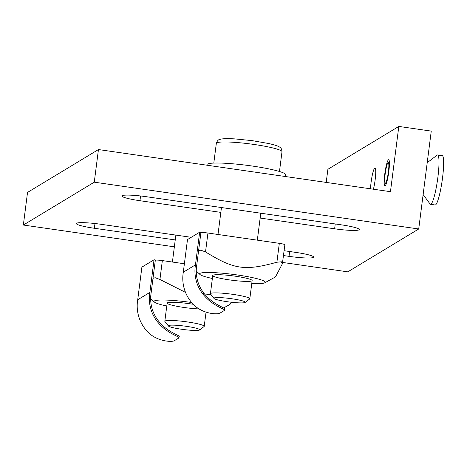 <?xml version="1.0" encoding="UTF-8"?>
<svg xmlns="http://www.w3.org/2000/svg" width="467" height="467" viewBox="0 0 467 467"><rect width="100%" height="100%" fill="white"/><g stroke="black" fill="none" stroke-linecap="round" stroke-linejoin="round"><path stroke-width="0.7" d="M370.518 188.802A13.239 1.845 98.2 0 1 372.322 175.026A13.239 1.845 98.2 0 1 375.007 167.98A13.239 1.845 98.2 0 1 375.591 175.499A13.239 1.845 98.2 0 1 373.425 189.223M385.123 185.872A13.239 1.845 98.2 0 1 384.901 185.924A13.239 1.845 98.2 0 1 384.971 172.556A13.239 1.845 98.2 0 1 388.684 159.714A13.239 1.845 98.2 0 1 388.719 172.341A13.239 1.845 98.2 0 1 385.123 185.872M175.242 239.939L94.369 228.27A21.517 2.417 7.3 0 1 76.319 223.541A21.517 2.417 7.3 0 1 100.954 224.288L191.219 237.312M284.111 250.715L295.623 252.373A21.517 2.417 7.3 0 1 313.672 257.101A21.517 2.417 7.3 0 1 289.038 256.354L283.492 255.554M220.833 212.386L139.96 200.717A21.517 2.417 7.3 0 1 121.91 195.994A21.517 2.417 7.3 0 1 146.545 196.735L341.214 224.82A21.517 2.417 7.3 0 1 359.263 229.548A21.517 2.417 7.3 0 1 334.629 228.801L260.154 218.06M98.449 149.551L390.453 191.68L398.812 126.429L431.257 131.11L418.718 228.988L94.27 182.177L98.449 149.551L27.53 192.41L23.35 225.036L174.36 246.827M282.611 262.442L347.798 271.847L418.718 228.988M398.812 126.429L327.892 169.287L326.211 182.41M94.27 182.177L23.35 225.036M285.5 176.538L285.722 174.781A39.724 4.46 -172.7 0 0 246.885 165.306A39.724 4.46 -172.7 0 0 206.922 164.688L206.858 165.19M220.15 313.018C218.684 314.711 201.131 314.641 191.365 302.178A36.905 36.309 58.9 0 1 183.309 272.191L187.489 239.565L199.642 232.216L200.944 232.408L196.765 265.034A35.58 35.007 58.9 0 0 203.752 293.031L203.519 294.835C213.623 307.093 227.353 309.475 224.201 310.573L220.15 313.018M224.68 308.903L224.201 310.573M203.519 294.835A36.905 36.309 -121.1 0 1 195.463 264.847L183.309 272.191M224.37 309.265C227.627 308.238 213.39 305.64 203.752 293.031M195.463 264.847L199.642 232.216M282.372 263.773L284.87 244.79A6.62 0.741 7.3 0 0 279.319 243.336L276.896 262.226L281.35 261.794L282.372 263.773L275.472 276.931L264.824 282.774A33.104 3.718 -172.7 0 0 249.717 277.054A33.104 3.718 -172.7 0 0 213.086 272.582A33.104 3.718 -172.7 0 0 199.923 274.462A33.104 3.718 -172.7 0 0 212.368 278.478M200.921 232.584A6.62 0.741 7.3 0 1 207.938 233.033L205.521 251.929C234.306 269.576 244.72 271.082 276.896 262.226M205.521 251.929L200.798 250.172L198.586 250.785M251.766 283.527A33.104 3.718 -172.7 0 0 264.824 282.774M207.938 233.033L279.319 243.336M251.911 280.865A19.859 2.23 7.3 0 1 230.78 280.083A19.859 2.23 7.3 0 1 212.742 275.53A19.859 2.23 7.3 0 1 232.729 275.845A19.859 2.23 7.3 0 1 252.145 280.579A19.859 2.23 7.3 0 1 251.911 280.865M174.559 340.571C173.094 342.264 155.54 342.194 145.774 329.731A36.905 36.309 58.9 0 1 137.718 299.744L141.898 267.118L154.052 259.769L155.353 259.956L151.174 292.587A35.58 35.007 58.9 0 0 158.161 320.584L157.928 322.382C168.032 334.641 181.762 337.022 178.61 338.126L174.559 340.571M179.089 336.456L178.61 338.126M157.928 322.382A36.905 36.309 -121.1 0 1 149.872 292.4L137.718 299.744M178.779 336.818C182.037 335.791 167.799 333.193 158.161 320.584M149.872 292.4L154.052 259.769M155.33 260.137A6.62 0.741 7.3 0 1 162.347 260.586L159.93 279.482L185.522 292.383M205.293 294.916L210.891 294.467M159.93 279.482L155.207 277.725L152.995 278.332M191.633 302.505A33.104 3.718 -172.7 0 0 167.495 300.129A33.104 3.718 -172.7 0 0 154.332 302.009A33.104 3.718 -172.7 0 0 166.777 306.031M231.848 302.295L229.881 304.484L223.646 307.905M162.347 260.586L184.389 263.767M199.012 308.915A19.859 2.23 7.3 0 1 178.108 306.515A19.859 2.23 7.3 0 1 167.151 303.083A19.859 2.23 7.3 0 1 193.268 304.291M245.152 302.435L249.658 298.997A19.859 2.23 -172.7 0 0 249.746 298.915A19.859 2.23 -172.7 0 0 249.816 298.763A19.859 2.23 -172.7 0 0 231.112 294.117A19.859 2.23 -172.7 0 0 210.489 293.562A19.859 2.23 -172.7 0 0 210.413 293.714A19.859 2.23 -172.7 0 0 210.506 293.982L214.003 298.442A15.802 1.775 7.3 0 1 229.513 298.442A15.802 1.775 7.3 0 1 245.216 302.371A15.802 1.775 7.3 0 1 245.152 302.435A15.802 1.775 7.3 0 1 229.379 302.003A15.802 1.775 7.3 0 1 214.003 298.442M203.991 326.596A19.859 2.23 -172.7 0 0 204.067 326.55A19.859 2.23 -172.7 0 0 204.225 326.316A19.859 2.23 -172.7 0 0 186.187 321.763A19.859 2.23 -172.7 0 0 165.055 320.981A19.859 2.23 -172.7 0 0 164.822 321.267A19.859 2.23 -172.7 0 0 164.915 321.529L168.412 325.995A15.802 1.775 7.3 0 1 184.237 326.036A15.802 1.775 7.3 0 1 199.561 329.988A15.802 1.775 7.3 0 1 199.497 330.029A15.802 1.775 7.3 0 1 183.572 329.527A15.802 1.775 7.3 0 1 168.412 325.995M385.427 183.099A10.397 1.448 98.2 0 1 385.123 182.982A10.397 1.448 98.2 0 1 385.363 172.615A10.397 1.448 98.2 0 1 388.065 162.604A10.397 1.448 98.2 0 1 388.381 171.891A10.397 1.448 98.2 0 1 385.427 183.099M423.131 194.541L430.06 203.997A24.926 3.467 -81.8 0 0 430.504 204.312L435.145 204.984A24.926 3.467 -81.8 0 0 442.138 180.805A24.926 3.467 -81.8 0 0 442.267 155.639L437.626 154.968A24.926 3.467 -81.8 0 0 437.34 155.009A24.926 3.467 -81.8 0 0 437.106 155.143L427.212 162.703M430.504 204.312A24.926 3.467 -81.8 0 0 437.497 180.139A24.926 3.467 -81.8 0 0 437.626 154.968M94.369 228.27L94.976 223.524M289.038 256.354L289.657 251.515M139.96 200.717L140.567 195.971M334.629 228.801L335.248 223.962M252.022 144.175A33.104 3.718 7.3 0 1 281.998 151.752C281.799 149.119 280.971 147.549 279.523 147.058C278.653 146.224 275.191 145.074 269.138 143.614L252.215 140.643L234.638 138.88C223.827 138.343 221.165 138.968 219.91 139.423C218.381 139.534 217.184 140.841 216.326 143.34A33.104 3.718 7.3 0 1 216.449 143.083A33.104 3.718 7.3 0 1 252.022 144.175M199.923 274.462L196.251 270.994M154.332 302.009L150.66 298.547M221.451 207.546L218.001 234.487M212.742 275.53L210.413 293.714M260.773 213.215L257.323 240.161M252.145 280.579L249.816 298.763M216.326 143.34L213.798 163.082M281.998 151.752L279.47 171.494M175.861 235.094L172.411 262.04M167.151 303.083L164.822 321.267M206.035 312.201L204.225 326.316M199.561 329.988L204.067 326.55M385.123 182.982L386.075 184.284M388.065 162.604L389.344 161.623"/></g></svg>
